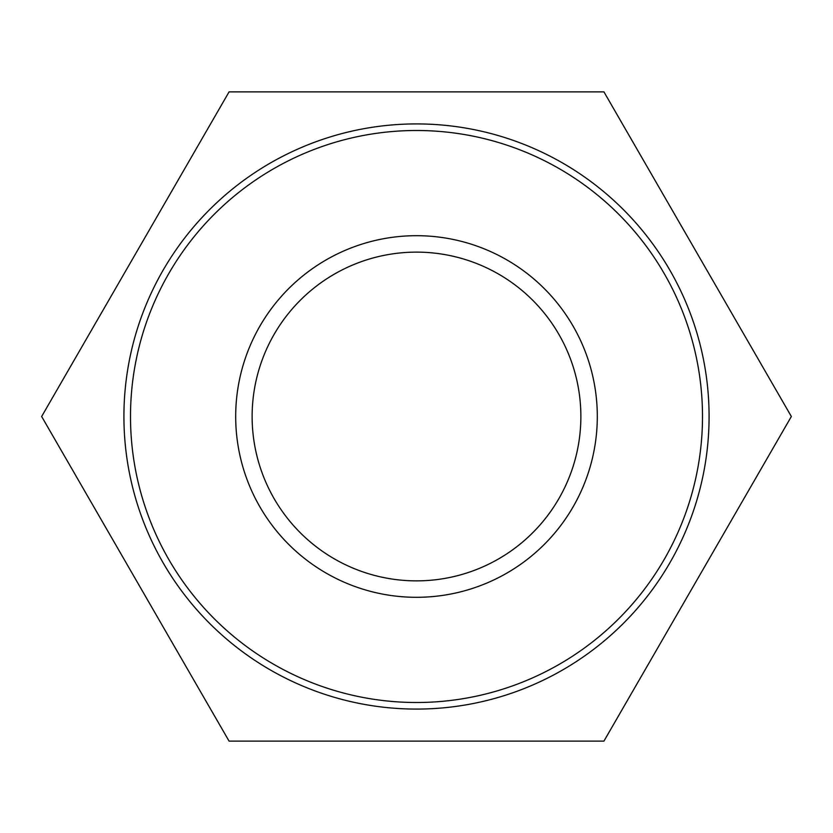 <?xml version="1.0" encoding="UTF-8"?>
<svg xmlns="http://www.w3.org/2000/svg" width="833" height="833" viewBox="0 0 833 833"><rect width="100%" height="100%" fill="white"/><g stroke="black" fill="none" stroke-linecap="round" stroke-linejoin="round"><path stroke-width="1.25" d="M580.872 416.5A164.372 164.372 0 0 1 334.314 558.849A164.372 164.372 0 0 1 334.314 274.151A164.372 164.372 0 0 1 580.872 416.5M597.303 416.5A180.803 180.803 0 0 0 326.099 259.917A180.803 180.803 0 0 0 326.099 573.083A180.803 180.803 0 0 0 597.303 416.5M702.5 416.5A286 286 0 0 1 273.495 664.182A286 286 0 0 1 273.495 168.818A286 286 0 0 1 702.5 416.5M709.081 416.5A292.581 292.581 0 0 0 416.5 123.919A292.581 292.581 0 0 0 123.919 416.5A292.581 292.581 0 0 0 416.5 709.081A292.581 292.581 0 0 0 709.081 416.5M229.075 91.869L603.925 91.869L791.35 416.5L603.925 741.131L229.075 741.131L41.65 416.5L229.075 91.869"/></g></svg>
